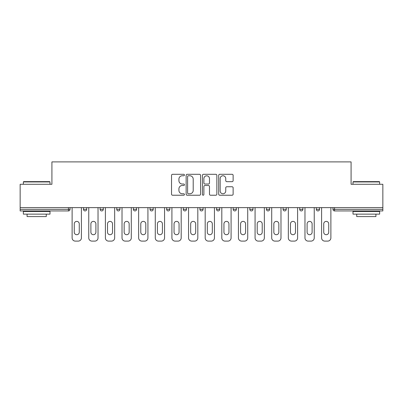 <?xml version="1.0" encoding="UTF-8"?>
<svg xmlns="http://www.w3.org/2000/svg" width="403" height="403" viewBox="0 0 403 403"><rect width="100%" height="100%" fill="white"/><g stroke="black" fill="none" stroke-linecap="round" stroke-linejoin="round"><path stroke-width="0.6" d="M184.443 175.028A0.73 0.73 0 0 0 183.708 174.298L172.59 174.298A1.048 1.048 0 0 0 171.542 175.345L171.542 194.181A1.048 1.048 0 0 0 172.59 195.228L183.708 195.228A0.73 0.73 0 0 0 184.443 194.493A0.73 0.73 0 0 0 183.708 193.762L182.272 193.762A3.35 3.35 0 0 1 178.922 190.412L178.922 188.841A3.35 3.35 0 0 1 182.272 185.496L183.708 185.496A0.73 0.73 0 0 0 184.443 184.76A0.73 0.73 0 0 0 183.708 184.03L182.272 184.03A3.35 3.35 0 0 1 178.922 180.68L178.922 179.108A3.35 3.35 0 0 1 182.272 175.763L183.708 175.763A0.73 0.73 0 0 0 184.443 175.028M232.083 181.672A1.048 1.048 0 0 0 233.13 180.63L233.13 175.345A1.048 1.048 0 0 0 232.083 174.298L219.736 174.298A1.048 1.048 0 0 0 218.688 175.345L218.688 194.181A1.048 1.048 0 0 0 219.736 195.228L232.083 195.228A1.048 1.048 0 0 0 233.13 194.181L233.13 187.798A1.048 1.048 0 0 0 232.083 186.75L226.798 186.75A1.048 1.048 0 0 0 225.751 187.798L225.751 190.962A2.801 2.801 0 0 1 222.955 193.762A2.801 2.801 0 0 1 220.154 190.962L220.154 178.559A2.801 2.801 0 0 1 222.955 175.763A2.801 2.801 0 0 1 225.751 178.559L225.751 180.63A1.048 1.048 0 0 0 226.798 181.672L232.083 181.672M20.15 207.631L20.15 184.282L51.922 184.282L51.922 161.895L351.078 161.895L351.078 184.282L382.85 184.282L382.85 207.631L20.15 207.631L20.15 209.338L68.445 209.338L68.445 207.631M200.583 175.345A1.048 1.048 0 0 0 199.535 174.298L187.188 174.298A1.048 1.048 0 0 0 186.141 175.345L186.141 194.181A1.048 1.048 0 0 0 187.188 195.228L199.535 195.228A1.048 1.048 0 0 0 200.583 194.181L200.583 175.345M203.465 174.298L215.812 174.298A1.048 1.048 0 0 1 216.859 175.345L216.859 194.181A1.048 1.048 0 0 1 215.812 195.228L210.527 195.228A1.048 1.048 0 0 1 209.479 194.181L209.479 186.539A1.048 1.048 0 0 0 208.432 185.496L204.926 185.496A1.048 1.048 0 0 0 203.883 186.539L203.883 194.493A0.73 0.73 0 0 1 203.147 195.228A0.73 0.73 0 0 1 202.417 194.493L202.417 175.345A1.048 1.048 0 0 1 203.465 174.298M68.445 210.935A1.597 1.597 0 0 0 70.046 209.338L68.445 209.338L68.445 210.935A1.597 1.597 0 0 0 70.046 209.338L70.046 207.631L70.046 209.338A1.597 1.597 0 0 1 68.445 210.935L20.15 210.935L20.15 209.338M382.85 207.631L382.85 210.935L334.555 210.935A1.597 1.597 0 0 1 332.954 209.338L332.954 207.631M83.476 207.631L83.476 209.338L83.476 207.631M85.078 210.935A1.597 1.597 0 0 1 83.476 209.338A1.597 1.597 0 0 0 85.078 210.935A1.597 1.597 0 0 0 86.675 209.338L86.675 207.631L86.675 209.338A1.597 1.597 0 0 1 85.078 210.935A1.597 1.597 0 0 1 83.476 209.338L86.675 209.338A1.597 1.597 0 0 1 85.078 210.935M100.11 207.631L100.11 209.338L100.11 207.631M103.309 207.631L103.309 209.338L103.309 207.631M116.744 209.338A1.597 1.597 0 0 0 118.341 210.935A1.597 1.597 0 0 0 119.943 209.338A1.597 1.597 0 0 1 118.341 210.935A1.597 1.597 0 0 0 119.943 209.338L119.943 207.631L119.943 209.338L116.744 209.338A1.597 1.597 0 0 0 118.341 210.935A1.597 1.597 0 0 1 116.744 209.338L116.744 207.631M133.373 207.631L133.373 209.338L133.373 207.631M136.572 207.631L136.572 209.338A1.597 1.597 0 0 1 134.975 210.935A1.597 1.597 0 0 1 133.373 209.338A1.597 1.597 0 0 0 134.975 210.935A1.597 1.597 0 0 0 136.572 209.338A1.597 1.597 0 0 1 134.975 210.935A1.597 1.597 0 0 1 133.373 209.338L136.572 209.338M150.007 207.631L150.007 209.338L150.007 207.631M153.205 207.631L153.205 209.338L153.205 207.631M169.834 207.631L169.834 209.338L166.635 209.338A1.597 1.597 0 0 0 168.237 210.935A1.597 1.597 0 0 1 166.635 209.338L166.635 207.631M183.269 207.631L183.269 209.338L183.269 207.631M186.468 207.631L186.468 209.338A1.597 1.597 0 0 1 184.866 210.935A1.597 1.597 0 0 1 183.269 209.338L186.468 209.338A1.597 1.597 0 0 1 184.866 210.935M203.097 207.631L203.097 209.338L199.903 209.338A1.597 1.597 0 0 0 201.5 210.935A1.597 1.597 0 0 1 199.903 209.338L199.903 207.631M216.532 207.631L216.532 209.338L216.532 207.631M219.731 207.631L219.731 209.338A1.597 1.597 0 0 1 218.134 210.935A1.597 1.597 0 0 1 216.532 209.338A1.597 1.597 0 0 0 218.134 210.935A1.597 1.597 0 0 1 216.532 209.338L219.731 209.338A1.597 1.597 0 0 1 218.134 210.935M233.166 207.631L233.166 209.338L233.166 207.631M236.365 207.631L236.365 209.338L236.365 207.631M249.795 207.631L249.795 209.338L249.795 207.631M252.993 207.631L252.993 209.338L252.993 207.631M266.428 207.631L266.428 209.338L266.428 207.631M269.627 207.631L269.627 209.338L269.627 207.631M283.057 207.631L283.057 209.338L283.057 207.631M286.256 207.631L286.256 209.338L286.256 207.631M302.89 207.631L302.89 209.338A1.597 1.597 0 0 1 301.293 210.935A1.597 1.597 0 0 1 299.691 209.338L299.691 207.631M319.524 207.631L319.524 209.338A1.597 1.597 0 0 1 317.922 210.935A1.597 1.597 0 0 1 316.325 209.338L316.325 207.631M101.707 210.935A1.597 1.597 0 0 1 100.11 209.338A1.597 1.597 0 0 0 101.707 210.935A1.597 1.597 0 0 0 103.309 209.338A1.597 1.597 0 0 1 101.707 210.935A1.597 1.597 0 0 1 100.11 209.338L103.309 209.338A1.597 1.597 0 0 1 101.707 210.935M151.604 210.935A1.597 1.597 0 0 1 150.007 209.338A1.597 1.597 0 0 0 151.604 210.935A1.597 1.597 0 0 0 153.205 209.338A1.597 1.597 0 0 1 151.604 210.935A1.597 1.597 0 0 1 150.007 209.338L153.205 209.338A1.597 1.597 0 0 1 151.604 210.935M168.237 210.935A1.597 1.597 0 0 0 169.834 209.338A1.597 1.597 0 0 1 168.237 210.935A1.597 1.597 0 0 1 166.635 209.338M201.5 210.935A1.597 1.597 0 0 0 203.097 209.338A1.597 1.597 0 0 1 201.5 210.935A1.597 1.597 0 0 1 199.903 209.338M234.763 210.935A1.597 1.597 0 0 1 233.166 209.338A1.597 1.597 0 0 0 234.763 210.935A1.597 1.597 0 0 0 236.365 209.338A1.597 1.597 0 0 1 234.763 210.935A1.597 1.597 0 0 1 233.166 209.338L236.365 209.338A1.597 1.597 0 0 1 234.763 210.935M251.396 210.935A1.597 1.597 0 0 1 249.795 209.338L252.993 209.338A1.597 1.597 0 0 1 251.396 210.935A1.597 1.597 0 0 0 252.993 209.338M268.025 210.935A1.597 1.597 0 0 1 266.428 209.338L269.627 209.338A1.597 1.597 0 0 1 268.025 210.935A1.597 1.597 0 0 0 269.627 209.338A1.597 1.597 0 0 1 268.025 210.935M284.659 210.935A1.597 1.597 0 0 1 283.057 209.338A1.597 1.597 0 0 0 284.659 210.935A1.597 1.597 0 0 0 286.256 209.338A1.597 1.597 0 0 1 284.659 210.935A1.597 1.597 0 0 1 283.057 209.338L286.256 209.338M188.342 175.763A0.73 0.73 0 0 0 187.607 176.494L187.607 193.027A0.73 0.73 0 0 0 188.342 193.762L189.858 193.762A3.35 3.35 0 0 0 193.208 190.412L193.208 179.108A3.35 3.35 0 0 0 189.858 175.763L188.342 175.763M209.479 178.615A2.801 2.801 0 0 0 206.679 175.814A2.801 2.801 0 0 0 203.883 178.615L203.883 182.982A1.048 1.048 0 0 0 204.926 184.03L208.432 184.03A1.048 1.048 0 0 0 209.479 182.982L209.479 178.615M81.401 207.631L81.401 237.911A3.199 3.199 0 0 1 78.202 241.105L75.321 241.105A3.199 3.199 0 0 1 72.122 237.911L72.122 207.631M74.258 223.887A2.504 2.504 0 0 1 76.761 221.383A2.504 2.504 0 0 1 79.265 223.887L79.265 232.204A2.504 2.504 0 0 1 76.761 234.712A2.504 2.504 0 0 1 74.258 232.204L74.258 223.887M98.03 207.631L98.03 237.911A3.199 3.199 0 0 1 94.831 241.105L91.955 241.105A3.199 3.199 0 0 1 88.756 237.911L88.756 207.631M90.887 223.887A2.504 2.504 0 0 1 93.395 221.383A2.504 2.504 0 0 1 95.899 223.887L95.899 232.204A2.504 2.504 0 0 1 93.395 234.712A2.504 2.504 0 0 1 90.887 232.204L90.887 223.887M114.664 207.631L114.664 237.911A3.199 3.199 0 0 1 111.465 241.105L108.588 241.105A3.199 3.199 0 0 1 105.39 237.911L105.39 207.631M107.52 223.887A2.504 2.504 0 0 1 110.024 221.383A2.504 2.504 0 0 1 112.533 223.887L112.533 232.204A2.504 2.504 0 0 1 110.024 234.712A2.504 2.504 0 0 1 107.52 232.204L107.52 223.887M131.292 207.631L131.292 237.911A3.199 3.199 0 0 1 128.099 241.105L125.217 241.105A3.199 3.199 0 0 1 122.018 237.911L122.018 207.631M124.154 223.887A2.504 2.504 0 0 1 126.658 221.383A2.504 2.504 0 0 1 129.161 223.887L129.161 232.204A2.504 2.504 0 0 1 126.658 234.712A2.504 2.504 0 0 1 124.154 232.204L124.154 223.887M147.926 207.631L147.926 237.911A3.199 3.199 0 0 1 144.727 241.105L141.851 241.105A3.199 3.199 0 0 1 138.652 237.911L138.652 207.631M140.783 223.887A2.504 2.504 0 0 1 143.287 221.383A2.504 2.504 0 0 1 145.795 223.887L145.795 232.204A2.504 2.504 0 0 1 143.287 234.712A2.504 2.504 0 0 1 140.783 232.204L140.783 223.887M164.56 207.631L164.56 237.911A3.199 3.199 0 0 1 161.361 241.105L158.48 241.105A3.199 3.199 0 0 1 155.281 237.911L155.281 207.631M157.417 223.887A2.504 2.504 0 0 1 159.92 221.383A2.504 2.504 0 0 1 162.424 223.887L162.424 232.204A2.504 2.504 0 0 1 159.92 234.712A2.504 2.504 0 0 1 157.417 232.204L157.417 223.887M23.349 181.934L23.666 181.617L49.68 181.617L50.002 181.934L23.349 181.934L23.349 184.282M50.002 214.134L23.349 214.134L23.349 211.469L50.002 211.469L50.002 214.134M46.269 214.134L46.269 216.587L27.082 216.587L27.082 214.134M352.998 181.934L353.32 181.617L379.334 181.617L379.651 181.934L352.998 181.934L352.998 184.282M379.651 214.134L352.998 214.134L352.998 211.469L379.651 211.469L379.651 214.134M375.918 214.134L375.918 216.587L356.731 216.587L356.731 214.134M181.189 207.631L181.189 237.911A3.199 3.199 0 0 1 177.99 241.105L175.114 241.105A3.199 3.199 0 0 1 171.915 237.911L171.915 207.631M174.046 223.887A2.504 2.504 0 0 1 176.554 221.383A2.504 2.504 0 0 1 179.058 223.887L179.058 232.204A2.504 2.504 0 0 1 176.554 234.712A2.504 2.504 0 0 1 174.046 232.204L174.046 223.887M197.823 207.631L197.823 237.911A3.199 3.199 0 0 1 194.624 241.105L191.742 241.105A3.199 3.199 0 0 1 188.549 237.911L188.549 207.631M190.679 223.887A2.504 2.504 0 0 1 193.183 221.383A2.504 2.504 0 0 1 195.692 223.887L195.692 232.204A2.504 2.504 0 0 1 193.183 234.712A2.504 2.504 0 0 1 190.679 232.204L190.679 223.887M214.451 207.631L214.451 237.911A3.199 3.199 0 0 1 211.258 241.105L208.376 241.105A3.199 3.199 0 0 1 205.177 237.911L205.177 207.631M207.308 223.887A2.504 2.504 0 0 1 209.817 221.383A2.504 2.504 0 0 1 212.321 223.887L212.321 232.204A2.504 2.504 0 0 1 209.817 234.712A2.504 2.504 0 0 1 207.308 232.204L207.308 223.887M231.085 207.631L231.085 237.911A3.199 3.199 0 0 1 227.886 241.105L225.01 241.105A3.199 3.199 0 0 1 221.811 237.911L221.811 207.631M223.942 223.887A2.504 2.504 0 0 1 226.446 221.383A2.504 2.504 0 0 1 228.954 223.887L228.954 232.204A2.504 2.504 0 0 1 226.446 234.712A2.504 2.504 0 0 1 223.942 232.204L223.942 223.887M247.719 207.631L247.719 237.911A3.199 3.199 0 0 1 244.52 241.105L241.639 241.105A3.199 3.199 0 0 1 238.44 237.911L238.44 207.631M240.576 223.887A2.504 2.504 0 0 1 243.08 221.383A2.504 2.504 0 0 1 245.583 223.887L245.583 232.204A2.504 2.504 0 0 1 243.08 234.712A2.504 2.504 0 0 1 240.576 232.204L240.576 223.887M264.348 207.631L264.348 237.911A3.199 3.199 0 0 1 261.149 241.105L258.273 241.105A3.199 3.199 0 0 1 255.074 237.911L255.074 207.631M257.205 223.887A2.504 2.504 0 0 1 259.713 221.383A2.504 2.504 0 0 1 262.217 223.887L262.217 232.204A2.504 2.504 0 0 1 259.713 234.712A2.504 2.504 0 0 1 257.205 232.204L257.205 223.887M280.982 207.631L280.982 237.911A3.199 3.199 0 0 1 277.783 241.105L274.901 241.105A3.199 3.199 0 0 1 271.708 237.911L271.708 207.631M273.839 223.887A2.504 2.504 0 0 1 276.342 221.383A2.504 2.504 0 0 1 278.846 223.887L278.846 232.204A2.504 2.504 0 0 1 276.342 234.712A2.504 2.504 0 0 1 273.839 232.204L273.839 223.887M297.61 207.631L297.61 237.911A3.199 3.199 0 0 1 294.412 241.105L291.535 241.105A3.199 3.199 0 0 1 288.336 237.911L288.336 207.631M290.467 223.887A2.504 2.504 0 0 1 292.976 221.383A2.504 2.504 0 0 1 295.48 223.887L295.48 232.204A2.504 2.504 0 0 1 292.976 234.712A2.504 2.504 0 0 1 290.467 232.204L290.467 223.887M314.244 207.631L314.244 237.911A3.199 3.199 0 0 1 311.045 241.105L308.169 241.105A3.199 3.199 0 0 1 304.97 237.911L304.97 207.631M307.101 223.887A2.504 2.504 0 0 1 309.605 221.383A2.504 2.504 0 0 1 312.113 223.887L312.113 232.204A2.504 2.504 0 0 1 309.605 234.712A2.504 2.504 0 0 1 307.101 232.204L307.101 223.887M330.878 207.631L330.878 237.911A3.199 3.199 0 0 1 327.679 241.105L324.798 241.105A3.199 3.199 0 0 1 321.599 237.911L321.599 207.631M323.735 223.887A2.504 2.504 0 0 1 326.239 221.383A2.504 2.504 0 0 1 328.742 223.887L328.742 232.204A2.504 2.504 0 0 1 326.239 234.712A2.504 2.504 0 0 1 323.735 232.204L323.735 223.887M334.555 207.631L334.555 209.338L382.85 209.338M332.954 209.338L334.555 209.338L334.555 210.935M301.293 210.935A1.597 1.597 0 0 0 302.89 209.338L299.691 209.338M317.922 210.935A1.597 1.597 0 0 0 319.524 209.338L316.325 209.338M50.002 184.282L50.002 181.934M43.927 211.469L43.927 210.935M29.424 211.469L29.424 210.935M379.651 184.282L379.651 181.934M373.576 211.469L373.576 210.935M359.073 211.469L359.073 210.935"/></g></svg>
